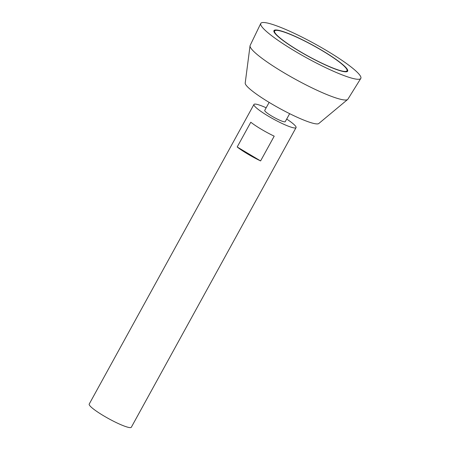 <?xml version="1.0" encoding="UTF-8"?>
<svg xmlns="http://www.w3.org/2000/svg" width="450" height="450" viewBox="0 0 450 450"><rect width="100%" height="100%" fill="white"/><g stroke="black" fill="none" stroke-linecap="round" stroke-linejoin="round"><path stroke-width="0.67" d="M276.3 30.347A41.299 5.867 28.8 0 0 274.613 30.999A41.299 5.867 28.8 0 0 307.98 56.036A41.299 5.867 28.8 0 0 346.995 70.791A41.299 5.867 28.8 0 0 317.908 48.15A41.299 5.867 28.8 0 0 276.3 30.347M266.169 107.781A24.03 3.414 28.8 0 0 254.919 104.074A24.03 3.414 28.8 0 0 253.941 104.456L89.212 404.083A24.03 3.414 28.8 0 0 108.63 418.652A24.03 3.414 28.8 0 0 131.332 427.236L296.055 127.609A24.03 3.414 28.8 0 0 286.689 119.059M253.941 104.456A24.03 3.414 28.8 0 0 273.352 119.019A24.03 3.414 28.8 0 0 296.055 127.609M274.202 136.17L260.595 160.926A24.03 3.414 -151.2 0 1 237.189 146.981L250.796 122.231A24.03 3.414 28.8 0 0 274.202 136.17M269.134 102.392L264.735 110.391A11.706 1.665 28.8 0 0 274.196 117.489A11.706 1.665 28.8 0 0 285.255 121.669L289.654 113.67M260.764 23.456L250.149 45.439A55.777 7.926 28.8 0 0 250.042 45.816L245.205 83.064A42.053 5.974 28.8 0 0 279.281 108.236A42.053 5.974 28.8 0 0 318.791 123.519L347.653 99.472A55.777 7.926 28.8 0 0 347.906 99.18L360.787 78.441A57.071 8.106 28.8 0 0 320.805 47.211A57.071 8.106 28.8 0 0 263.126 22.5A57.071 8.106 28.8 0 0 260.764 23.456A57.071 8.106 28.8 0 0 306.9 57.999A57.071 8.106 28.8 0 0 360.787 78.441M250.042 45.816A55.777 7.926 28.8 0 0 295.239 79.2A55.777 7.926 28.8 0 0 347.653 99.472M275.67 29.97A42.053 5.974 28.8 0 0 273.954 30.634A42.053 5.974 28.8 0 0 307.929 56.126A42.053 5.974 28.8 0 0 347.653 71.151A42.053 5.974 28.8 0 0 318.037 48.099A42.053 5.974 28.8 0 0 275.67 29.97M274.961 30.645A42.053 5.974 28.8 0 0 273.847 30.999M347.406 71.438A42.053 5.974 28.8 0 0 347.108 70.307M274.613 30.999L274.252 31.646A41.299 5.867 28.8 0 0 274.146 32.136M346.286 71.792A41.299 5.867 28.8 0 0 346.641 71.443L346.995 70.791M237.189 146.981L260.595 160.926"/></g></svg>
